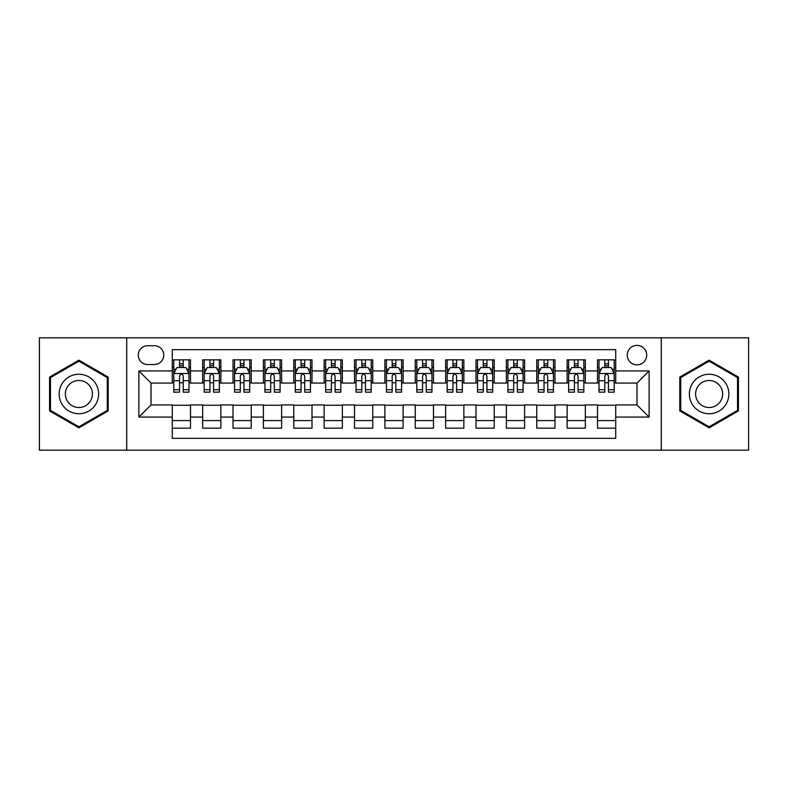 <?xml version="1.0" encoding="UTF-8"?>
<svg xmlns="http://www.w3.org/2000/svg" width="788" height="788" viewBox="0 0 788 788"><rect width="100%" height="100%" fill="white"/><g stroke="black" fill="none" stroke-linecap="round" stroke-linejoin="round"><path stroke-width="1.18" d="M636.98 345.4A9.722 9.722 0 0 0 627.258 355.122A9.722 9.722 0 0 0 636.98 364.844A9.722 9.722 0 0 0 646.702 355.122A9.722 9.722 0 0 0 636.98 345.4M661.28 450.184L748.6 450.184L748.6 337.816L661.28 337.816L661.28 450.184L126.72 450.184L126.72 337.816L39.4 337.816L39.4 450.184L126.72 450.184M615.724 359.83L597.501 359.83L597.501 370.921L585.346 370.921L585.346 383.066L597.501 383.066L597.501 370.921M585.346 370.921L585.346 359.83L567.124 359.83L567.124 370.921L554.979 370.921L554.979 383.066L567.124 383.066L567.124 370.921M554.979 370.921L554.979 359.83L536.756 359.83L536.756 370.921L524.601 370.921L524.601 383.066L536.756 383.066L536.756 370.921M524.601 370.921L524.601 359.83L506.379 359.83L506.379 370.921L494.234 370.921L494.234 383.066L506.379 383.066L506.379 370.921M494.234 370.921L494.234 359.83L476.001 359.83L476.001 370.921L463.856 370.921L463.856 383.066L476.001 383.066L476.001 370.921M463.856 370.921L463.856 359.83L445.634 359.83L445.634 370.921L433.489 370.921L433.489 383.066L445.634 383.066L445.634 370.921M433.489 370.921L433.489 359.83L415.256 359.83L415.256 370.921L403.111 370.921L403.111 383.066L415.256 383.066L415.256 370.921M403.111 370.921L403.111 359.83L384.889 359.83L384.889 370.921L372.744 370.921L372.744 383.066L384.889 383.066L384.889 370.921M372.744 370.921L372.744 359.83L354.511 359.83L354.511 370.921L342.366 370.921L342.366 383.066L354.511 383.066L354.511 370.921M342.366 370.921L342.366 359.83L324.144 359.83L324.144 370.921L311.999 370.921L311.999 383.066L324.144 383.066L324.144 370.921M311.999 370.921L311.999 359.83L293.766 359.83L293.766 370.921L281.621 370.921L281.621 383.066L293.766 383.066L293.766 370.921M281.621 370.921L281.621 359.83L263.399 359.83L263.399 370.921L251.244 370.921L251.244 383.066L263.399 383.066L263.399 370.921M251.244 370.921L251.244 359.83L233.021 359.83L233.021 370.921L220.876 370.921L220.876 383.066L233.021 383.066L233.021 370.921M220.876 370.921L220.876 359.83L202.654 359.83L202.654 383.066L190.499 383.066L190.499 359.83L172.276 359.83M172.276 428.17L190.499 428.17L190.499 404.934L202.654 404.934L202.654 428.17L220.876 428.17L220.876 404.934L233.021 404.934L233.021 417.079L220.876 417.079M233.021 417.079L233.021 428.17L251.244 428.17L251.244 404.934L263.399 404.934L263.399 417.079L251.244 417.079M263.399 417.079L263.399 428.17L281.621 428.17L281.621 404.934L293.766 404.934L293.766 417.079L281.621 417.079M293.766 417.079L293.766 428.17L311.999 428.17L311.999 404.934L324.144 404.934L324.144 417.079L311.999 417.079M324.144 417.079L324.144 428.17L342.366 428.17L342.366 404.934L354.511 404.934L354.511 417.079L342.366 417.079M354.511 417.079L354.511 428.17L372.744 428.17L372.744 404.934L384.889 404.934L384.889 417.079L372.744 417.079M384.889 417.079L384.889 428.17L403.111 428.17L403.111 404.934L415.256 404.934L415.256 417.079L403.111 417.079M415.256 417.079L415.256 428.17L433.489 428.17L433.489 404.934L445.634 404.934L445.634 417.079L433.489 417.079M445.634 417.079L445.634 428.17L463.856 428.17L463.856 404.934L476.001 404.934L476.001 417.079L463.856 417.079M476.001 417.079L476.001 428.17L494.234 428.17L494.234 404.934L506.379 404.934L506.379 417.079L494.234 417.079M506.379 417.079L506.379 428.17L524.601 428.17L524.601 404.934L536.756 404.934L536.756 417.079L524.601 417.079M536.756 417.079L536.756 428.17L554.979 428.17L554.979 404.934L567.124 404.934L567.124 417.079L554.979 417.079M567.124 417.079L567.124 428.17L585.346 428.17L585.346 404.934L597.501 404.934L597.501 417.079L585.346 417.079M147.681 364.539L154.359 364.539A9.417 9.417 0 0 0 163.776 355.122A9.417 9.417 0 0 0 154.359 345.705L147.681 345.705A9.417 9.417 0 0 0 138.264 355.122A9.417 9.417 0 0 0 147.681 364.539M661.28 337.816L126.72 337.816M615.724 370.921L615.724 349.655L172.276 349.655L172.276 383.066L151.02 383.066L151.02 404.934L172.276 404.934L172.276 438.345L615.724 438.345L615.724 404.934L636.98 404.934L636.98 383.066L615.724 383.066L615.724 370.921L649.125 370.921L649.125 417.079L615.724 417.079M172.276 417.079L138.875 417.079L138.875 370.921L172.276 370.921M597.501 417.079L597.501 428.17L615.724 428.17M172.276 367.425L173.803 367.425M179.566 367.425L183.21 367.425M188.982 367.425L190.499 367.425M172.276 382.761L173.803 382.761M179.566 382.761L183.21 382.761M188.982 382.761L190.499 382.761M172.276 405.239L190.499 405.239M172.276 420.575L190.499 420.575M202.654 382.761L204.171 382.761M209.943 382.761L213.587 382.761M219.359 382.761L220.876 382.761M202.654 367.425L204.171 367.425M209.943 367.425L213.587 367.425M219.359 367.425L220.876 367.425M202.654 405.239L220.876 405.239M202.654 420.575L220.876 420.575M233.021 405.239L251.244 405.239M233.021 420.575L251.244 420.575M233.021 367.425L234.548 367.425M240.31 367.425L243.955 367.425M249.727 367.425L251.244 367.425M233.021 382.761L234.548 382.761M240.31 382.761L243.955 382.761M249.727 382.761L251.244 382.761M263.399 405.239L281.621 405.239M263.399 420.575L281.621 420.575M263.399 367.425L264.916 367.425M270.688 367.425L274.332 367.425M280.104 367.425L281.621 367.425M263.399 382.761L264.916 382.761M270.688 382.761L274.332 382.761M280.104 382.761L281.621 382.761M293.766 405.239L311.999 405.239M293.766 420.575L311.999 420.575M293.766 367.425L295.293 367.425M301.055 367.425L304.7 367.425M310.472 367.425L311.999 367.425M293.766 382.761L295.293 382.761M301.055 382.761L304.7 382.761M310.472 382.761L311.999 382.761M324.144 405.239L342.366 405.239M324.144 420.575L342.366 420.575M324.144 367.425L325.661 367.425M331.433 367.425L335.077 367.425M340.849 367.425L342.366 367.425M324.144 382.761L325.661 382.761M331.433 382.761L335.077 382.761M340.849 382.761L342.366 382.761M354.511 405.239L372.744 405.239M354.511 420.575L372.744 420.575M354.511 367.425L356.038 367.425M361.8 367.425L365.445 367.425M371.217 367.425L372.744 367.425M354.511 382.761L356.038 382.761M361.8 382.761L365.445 382.761M371.217 382.761L372.744 382.761M384.889 405.239L403.111 405.239M384.889 420.575L403.111 420.575M384.889 367.425L386.406 367.425M392.178 367.425L395.822 367.425M401.594 367.425L403.111 367.425M384.889 382.761L386.406 382.761M392.178 382.761L395.822 382.761M401.594 382.761L403.111 382.761M415.256 405.239L433.489 405.239M415.256 420.575L433.489 420.575M415.256 367.425L416.783 367.425M422.555 367.425L426.2 367.425M431.962 367.425L433.489 367.425M415.256 382.761L416.783 382.761M422.555 382.761L426.2 382.761M431.962 382.761L433.489 382.761M445.634 405.239L463.856 405.239M445.634 420.575L463.856 420.575M445.634 367.425L447.151 367.425M452.923 367.425L456.567 367.425M462.339 367.425L463.856 367.425M445.634 382.761L447.151 382.761M452.923 382.761L456.567 382.761M462.339 382.761L463.856 382.761M476.001 405.239L494.234 405.239M476.001 420.575L494.234 420.575M476.001 367.425L477.528 367.425M483.3 367.425L486.945 367.425M492.707 367.425L494.234 367.425M476.001 382.761L477.528 382.761M483.3 382.761L486.945 382.761M492.707 382.761L494.234 382.761M506.379 405.239L524.601 405.239M506.379 420.575L524.601 420.575M506.379 367.425L507.896 367.425M513.668 367.425L517.312 367.425M523.084 367.425L524.601 367.425M506.379 382.761L507.896 382.761M513.668 382.761L517.312 382.761M523.084 382.761L524.601 382.761M536.756 405.239L554.979 405.239M536.756 420.575L554.979 420.575M536.756 367.425L538.273 367.425M544.045 367.425L547.69 367.425M553.452 367.425L554.979 367.425M536.756 382.761L538.273 382.761M544.045 382.761L547.69 382.761M553.452 382.761L554.979 382.761M567.124 405.239L585.346 405.239M567.124 420.575L585.346 420.575M567.124 367.425L568.64 367.425M574.413 367.425L578.057 367.425M583.829 367.425L585.346 367.425M567.124 382.761L568.64 382.761M574.413 382.761L578.057 382.761M583.829 382.761L585.346 382.761M597.501 405.239L615.724 405.239M597.501 420.575L615.724 420.575M597.501 367.425L599.018 367.425M604.79 367.425L608.435 367.425M614.197 367.425L615.724 367.425M597.501 382.761L599.018 382.761M604.79 382.761L608.435 382.761M614.197 382.761L615.724 382.761M151.02 383.066L138.875 370.921M151.02 404.934L138.875 417.079M649.125 370.921L636.98 383.066M649.125 417.079L636.98 404.934M78.889 427.845L108.192 410.922L108.192 377.078L78.889 360.155L49.575 377.078L49.575 410.922L78.889 427.845M738.425 377.078L709.111 360.155L679.808 377.078L679.808 410.922L709.111 427.845L738.425 410.922L738.425 377.078M183.21 363.78L179.566 363.78M188.982 389.705L183.21 389.705L183.21 392.178L188.982 392.178L188.982 373.65L185.948 367.572L176.837 367.572L173.803 373.65L173.803 392.178L179.566 392.178L179.566 389.705L173.803 389.705M173.803 373.65L173.803 359.83M188.982 373.65L188.982 359.83M179.566 367.572L179.566 359.83M183.21 359.83L183.21 367.572M183.21 389.705L183.21 375.925C181.998 373.591 180.787 373.591 179.566 375.925L179.566 389.705M78.889 374.261A19.739 19.739 0 0 0 59.139 394A19.739 19.739 0 0 0 78.889 413.739A19.739 19.739 0 0 0 98.628 394A19.739 19.739 0 0 0 78.889 374.261M78.889 380.486A13.514 13.514 0 0 0 65.365 394A13.514 13.514 0 0 0 78.889 407.514A13.514 13.514 0 0 0 92.403 394A13.514 13.514 0 0 0 78.889 380.486M107.286 410.4L78.889 426.791L50.481 410.4L50.481 377.6L78.889 361.209L107.286 377.6L107.286 410.4M692.022 384.13A19.739 19.739 0 0 0 699.242 411.1A19.739 19.739 0 0 0 726.211 403.87A19.739 19.739 0 0 0 718.991 376.9A19.739 19.739 0 0 0 692.022 384.13M697.41 387.243A13.514 13.514 0 0 0 702.354 405.702A13.514 13.514 0 0 0 720.823 400.757A13.514 13.514 0 0 0 715.878 382.298A13.514 13.514 0 0 0 697.41 387.243M737.519 377.6L737.519 410.4L709.111 426.791L680.714 410.4L680.714 377.6L709.111 361.209L737.519 377.6M213.587 363.78L209.943 363.78M219.359 389.705L213.587 389.705L213.587 392.178L219.359 392.178L219.359 373.65L216.316 367.572L207.205 367.572L204.171 373.65L204.171 392.178L209.943 392.178L209.943 389.705L204.171 389.705M204.171 373.65L204.171 359.83M219.359 373.65L219.359 359.83M209.943 367.572L209.943 359.83M213.587 359.83L213.587 367.572M213.587 389.705L213.587 375.925C212.376 373.591 211.154 373.591 209.943 375.925L209.943 389.705M243.955 363.78L240.31 363.78M249.727 389.705L243.955 389.705L243.955 392.178L249.727 392.178L249.727 373.65L246.693 367.572L237.582 367.572L234.548 373.65L234.548 392.178L240.31 392.178L240.31 389.705L234.548 389.705M234.548 373.65L234.548 359.83M249.727 373.65L249.727 359.83M240.31 367.572L240.31 359.83M243.955 359.83L243.955 367.572M243.955 389.705L243.955 375.925C242.743 373.591 241.532 373.591 240.31 375.925L240.31 389.705M274.332 363.78L270.688 363.78M280.104 389.705L274.332 389.705L274.332 392.178L280.104 392.178L280.104 373.65L277.061 367.572L267.95 367.572L264.916 373.65L264.916 392.178L270.688 392.178L270.688 389.705L264.916 389.705M264.916 373.65L264.916 359.83M280.104 373.65L280.104 359.83M270.688 367.572L270.688 359.83M274.332 359.83L274.332 367.572M274.332 389.705L274.332 375.925C273.121 373.591 271.899 373.591 270.688 375.925L270.688 389.705M304.7 363.78L301.055 363.78M310.472 389.705L304.7 389.705L304.7 392.178L310.472 392.178L310.472 373.65L307.438 367.572L298.327 367.572L295.293 373.65L295.293 392.178L301.055 392.178L301.055 389.705L295.293 389.705M295.293 373.65L295.293 359.83M310.472 373.65L310.472 359.83M301.055 367.572L301.055 359.83M304.7 359.83L304.7 367.572M304.7 389.705L304.7 375.925C303.488 373.591 302.277 373.591 301.055 375.925L301.055 389.705M335.077 363.78L331.433 363.78M340.849 389.705L335.077 389.705L335.077 392.178L340.849 392.178L340.849 373.65L337.816 367.572L328.695 367.572L325.661 373.65L325.661 392.178L331.433 392.178L331.433 389.705L325.661 389.705M325.661 373.65L325.661 359.83M340.849 373.65L340.849 359.83M331.433 367.572L331.433 359.83M335.077 359.83L335.077 367.572M335.077 389.705L335.077 375.925C333.866 373.591 332.644 373.591 331.433 375.925L331.433 389.705M365.445 363.78L361.8 363.78M371.217 389.705L365.445 389.705L365.445 392.178L371.217 392.178L371.217 373.65L368.183 367.572L359.072 367.572L356.038 373.65L356.038 392.178L361.8 392.178L361.8 389.705L356.038 389.705M356.038 373.65L356.038 359.83M371.217 373.65L371.217 359.83M361.8 367.572L361.8 359.83M365.445 359.83L365.445 367.572M365.445 389.705L365.445 375.925C364.233 373.591 363.022 373.591 361.8 375.925L361.8 389.705M395.822 363.78L392.178 363.78M401.594 389.705L395.822 389.705L395.822 392.178L401.594 392.178L401.594 373.65L398.561 367.572L389.439 367.572L386.406 373.65L386.406 392.178L392.178 392.178L392.178 389.705L386.406 389.705M386.406 373.65L386.406 359.83M401.594 373.65L401.594 359.83M392.178 367.572L392.178 359.83M395.822 359.83L395.822 367.572M395.822 389.705L395.822 375.925C394.611 373.591 393.389 373.591 392.178 375.925L392.178 389.705M426.2 363.78L422.555 363.78M431.962 389.705L426.2 389.705L426.2 392.178L431.962 392.178L431.962 373.65L428.928 367.572L419.817 367.572L416.783 373.65L416.783 392.178L422.555 392.178L422.555 389.705L416.783 389.705M416.783 373.65L416.783 359.83M431.962 373.65L431.962 359.83M422.555 367.572L422.555 359.83M426.2 359.83L426.2 367.572M426.2 389.705L426.2 375.925C424.978 373.591 423.767 373.591 422.555 375.925L422.555 389.705M456.567 363.78L452.923 363.78M462.339 389.705L456.567 389.705L456.567 392.178L462.339 392.178L462.339 373.65L459.305 367.572L450.184 367.572L447.151 373.65L447.151 392.178L452.923 392.178L452.923 389.705L447.151 389.705M447.151 373.65L447.151 359.83M462.339 373.65L462.339 359.83M452.923 367.572L452.923 359.83M456.567 359.83L456.567 367.572M456.567 389.705L456.567 375.925C455.356 373.591 454.144 373.591 452.923 375.925L452.923 389.705M486.945 363.78L483.3 363.78M492.707 389.705L486.945 389.705L486.945 392.178L492.707 392.178L492.707 373.65L489.673 367.572L480.562 367.572L477.528 373.65L477.528 392.178L483.3 392.178L483.3 389.705L477.528 389.705M477.528 373.65L477.528 359.83M492.707 373.65L492.707 359.83M483.3 367.572L483.3 359.83M486.945 359.83L486.945 367.572M486.945 389.705L486.945 375.925C485.723 373.591 484.512 373.591 483.3 375.925L483.3 389.705M517.312 363.78L513.668 363.78M523.084 389.705L517.312 389.705L517.312 392.178L523.084 392.178L523.084 373.65L520.05 367.572L510.939 367.572L507.896 373.65L507.896 392.178L513.668 392.178L513.668 389.705L507.896 389.705M507.896 373.65L507.896 359.83M523.084 373.65L523.084 359.83M513.668 367.572L513.668 359.83M517.312 359.83L517.312 367.572M517.312 389.705L517.312 375.925C516.101 373.591 514.889 373.591 513.668 375.925L513.668 389.705M547.69 363.78L544.045 363.78M553.452 389.705L547.69 389.705L547.69 392.178L553.452 392.178L553.452 373.65L550.418 367.572L541.307 367.572L538.273 373.65L538.273 392.178L544.045 392.178L544.045 389.705L538.273 389.705M538.273 373.65L538.273 359.83M553.452 373.65L553.452 359.83M544.045 367.572L544.045 359.83M547.69 359.83L547.69 367.572M547.69 389.705L547.69 375.925C546.468 373.591 545.257 373.591 544.045 375.925L544.045 389.705M578.057 363.78L574.413 363.78M583.829 389.705L578.057 389.705L578.057 392.178L583.829 392.178L583.829 373.65L580.795 367.572L571.684 367.572L568.64 373.65L568.64 392.178L574.413 392.178L574.413 389.705L568.64 389.705M568.64 373.65L568.64 359.83M583.829 373.65L583.829 359.83M574.413 367.572L574.413 359.83M578.057 359.83L578.057 367.572M578.057 389.705L578.057 375.925C576.846 373.591 575.634 373.591 574.413 375.925L574.413 389.705M608.435 363.78L604.79 363.78M614.197 389.705L608.435 389.705L608.435 392.178L614.197 392.178L614.197 373.65L611.163 367.572L602.052 367.572L599.018 373.65L599.018 392.178L604.79 392.178L604.79 389.705L599.018 389.705M599.018 373.65L599.018 359.83M614.197 373.65L614.197 359.83M604.79 367.572L604.79 359.83M608.435 359.83L608.435 367.572M608.435 389.705L608.435 375.925C607.213 373.591 606.002 373.591 604.79 375.925L604.79 389.705M202.654 417.079L190.499 417.079M202.654 370.921L190.499 370.921M188.913 373.502L173.872 373.502M173.803 369.247L176 369.247M186.786 369.247L188.982 369.247M179.566 380.693L173.803 380.693M188.982 380.693L183.21 380.693M183.21 365.711L179.566 365.711M219.281 373.502L204.25 373.502M204.171 369.247L206.377 369.247M217.153 369.247L219.359 369.247M209.943 380.693L204.171 380.693M219.359 380.693L213.587 380.693M213.587 365.711L209.943 365.711M249.658 373.502L234.617 373.502M234.548 369.247L236.745 369.247M247.531 369.247L249.727 369.247M240.31 380.693L234.548 380.693M249.727 380.693L243.955 380.693M243.955 365.711L240.31 365.711M280.026 373.502L264.995 373.502M264.916 369.247L267.122 369.247M277.898 369.247L280.104 369.247M270.688 380.693L264.916 380.693M280.104 380.693L274.332 380.693M274.332 365.711L270.688 365.711M310.403 373.502L295.362 373.502M295.293 369.247L297.49 369.247M308.275 369.247L310.472 369.247M301.055 380.693L295.293 380.693M310.472 380.693L304.7 380.693M304.7 365.711L301.055 365.711M340.771 373.502L325.739 373.502M325.661 369.247L327.867 369.247M338.643 369.247L340.849 369.247M331.433 380.693L325.661 380.693M340.849 380.693L335.077 380.693M335.077 365.711L331.433 365.711M371.148 373.502L356.107 373.502M356.038 369.247L358.235 369.247M369.02 369.247L371.217 369.247M361.8 380.693L356.038 380.693M371.217 380.693L365.445 380.693M365.445 365.711L361.8 365.711M401.516 373.502L386.484 373.502M386.406 369.247L388.612 369.247M399.388 369.247L401.594 369.247M392.178 380.693L386.406 380.693M401.594 380.693L395.822 380.693M395.822 365.711L392.178 365.711M431.893 373.502L416.852 373.502M416.783 369.247L418.98 369.247M429.765 369.247L431.962 369.247M422.555 380.693L416.783 380.693M431.962 380.693L426.2 380.693M426.2 365.711L422.555 365.711M462.26 373.502L447.229 373.502M447.151 369.247L449.357 369.247M460.133 369.247L462.339 369.247M452.923 380.693L447.151 380.693M462.339 380.693L456.567 380.693M456.567 365.711L452.923 365.711M492.638 373.502L477.597 373.502M477.528 369.247L479.725 369.247M490.51 369.247L492.707 369.247M483.3 380.693L477.528 380.693M492.707 380.693L486.945 380.693M486.945 365.711L483.3 365.711M523.005 373.502L507.974 373.502M507.896 369.247L510.102 369.247M520.878 369.247L523.084 369.247M513.668 380.693L507.896 380.693M523.084 380.693L517.312 380.693M517.312 365.711L513.668 365.711M553.383 373.502L538.342 373.502M538.273 369.247L540.47 369.247M551.255 369.247L553.452 369.247M544.045 380.693L538.273 380.693M553.452 380.693L547.69 380.693M547.69 365.711L544.045 365.711M583.75 373.502L568.719 373.502M568.64 369.247L570.847 369.247M581.623 369.247L583.829 369.247M574.413 380.693L568.64 380.693M583.829 380.693L578.057 380.693M578.057 365.711L574.413 365.711M614.128 373.502L599.087 373.502M599.018 369.247L601.214 369.247M612 369.247L614.197 369.247M604.79 380.693L599.018 380.693M614.197 380.693L608.435 380.693M608.435 365.711L604.79 365.711"/></g></svg>
